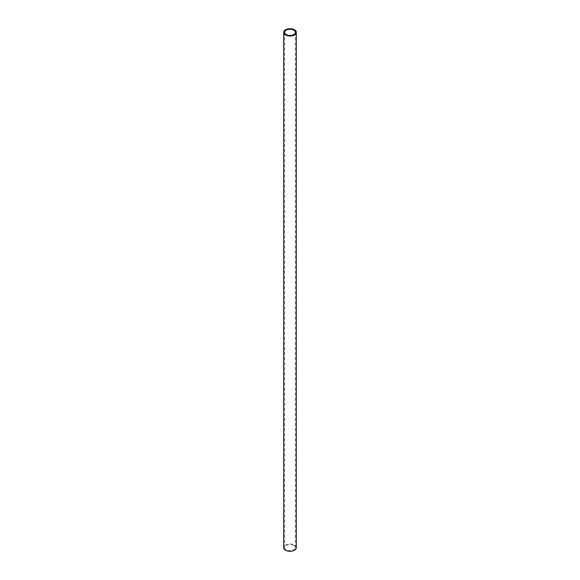 <?xml version="1.0" encoding="UTF-8"?>
<svg xmlns="http://www.w3.org/2000/svg" width="580" height="580" viewBox="0 0 580 580"><rect width="100%" height="100%" fill="white"/><g stroke="black" fill="none" stroke-linecap="round" stroke-linejoin="round"><path stroke-width="0.43" stroke-dasharray="2.9 2.17" d="M293.792 545.447A5.365 3.096 0 0 0 287.948 544.772A5.365 3.096 0 0 0 284.635 547.636A5.365 3.096 0 0 0 286.208 549.826A5.365 3.096 0 0 0 292.052 550.492A5.365 3.096 0 0 0 295.365 547.636A5.365 3.096 0 0 0 293.792 545.447M296.308 547.636A6.307 3.647 0 0 0 294.459 545.055A6.307 3.647 0 0 0 287.586 544.265A6.307 3.647 0 0 0 283.692 547.636M284.635 32.364L284.635 547.636M295.365 32.364L295.365 547.636"/><path stroke-width="0.87" d="M293.792 30.174A5.365 3.096 0 0 0 287.948 29.508A5.365 3.096 0 0 0 284.635 32.364A5.365 3.096 0 0 0 286.208 34.553A5.365 3.096 0 0 0 292.052 35.228A5.365 3.096 0 0 0 295.365 32.364A5.365 3.096 0 0 0 293.792 30.174M285.541 34.945A6.307 3.647 0 0 0 292.414 35.735A6.307 3.647 0 0 0 296.308 32.364A6.307 3.647 0 0 0 294.459 29.79A6.307 3.647 0 0 0 287.586 29A6.307 3.647 0 0 0 283.692 32.364A6.307 3.647 0 0 0 285.541 34.945M283.692 32.364L283.692 547.636A6.307 3.647 0 0 0 285.541 550.21A6.307 3.647 0 0 0 292.414 551A6.307 3.647 0 0 0 296.308 547.636L296.308 32.364"/></g></svg>

